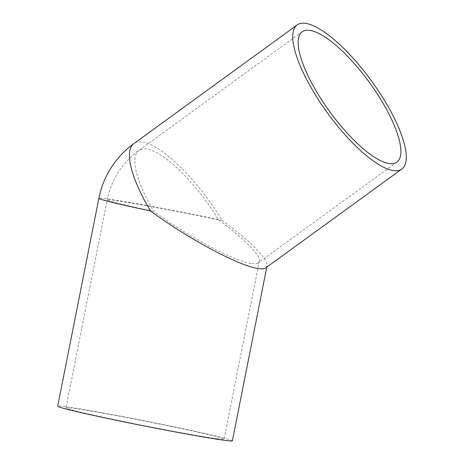 <?xml version="1.0" encoding="UTF-8"?>
<svg xmlns="http://www.w3.org/2000/svg" width="464" height="464" viewBox="0 0 464 464"><rect width="100%" height="100%" fill="white"/><g stroke="black" fill="none" stroke-linecap="round" stroke-linejoin="round"><path stroke-width="0.35" stroke-dasharray="2.32 1.74" d="M265.837 267.832L267.003 266.005C268.592 259.544 250.171 240.868 221.925 220.307A89.042 27.219 54 0 0 133.876 143.585M232.394 440.8A89.042 2.558 11.2 0 0 145.545 420.993A89.042 2.558 11.2 0 0 57.704 406.209M217.169 438.735A80.562 2.314 11.2 0 0 224.077 439.153A80.562 2.314 11.2 0 0 145.499 421.231A80.562 2.314 11.2 0 0 66.021 407.856A80.562 2.314 11.2 0 0 128.308 422.501A80.562 2.314 11.2 0 0 217.169 438.735M251.853 263.575C254.904 263.97 257.033 263.732 258.251 262.862L259.312 261.209C260.745 255.357 244.081 238.467 218.527 219.861A80.562 24.627 54 0 0 138.858 150.446L138.858 150.446A80.562 24.627 54 0 0 153.897 211.381C188.622 236.971 235.312 261.847 251.853 263.575M221.925 220.307A89.042 2.558 11.2 0 0 98.867 198.325M218.527 219.861A80.562 2.314 11.2 0 0 107.184 199.972A80.562 2.314 11.2 0 0 153.897 211.381M267.003 266.005L266.777 267.148M302.163 31.796L138.858 150.446A80.562 80.562 0 0 0 107.184 199.972L66.021 407.856M259.312 261.209L224.077 439.153M396.871 162.151L258.251 262.862"/><path stroke-width="0.7" d="M297.18 24.934L133.876 143.585A89.042 27.219 54 0 0 150.493 210.934C188.871 239.215 240.48 266.713 258.761 268.627C262.131 269.062 264.492 268.795 265.837 267.832L401.853 169.012A89.042 27.219 54 0 0 371.536 80.974A89.042 27.219 54 0 0 297.18 24.934A89.042 27.219 54 0 0 320.357 102.689A89.042 27.219 54 0 0 393.658 170.619A89.042 27.219 54 0 0 401.853 169.012M133.876 143.585A89.042 89.042 0 0 0 98.867 198.325L57.704 406.209A89.042 2.558 11.2 0 0 126.544 422.391A89.042 2.558 11.2 0 0 224.762 440.342A89.042 2.558 11.2 0 0 232.394 440.8L266.777 267.148M389.453 163.601A80.562 24.627 54 0 0 396.871 162.151A80.562 24.627 54 0 0 369.443 82.499A80.562 24.627 54 0 0 302.163 31.796A80.562 24.627 54 0 0 323.135 102.144A80.562 24.627 54 0 0 389.453 163.601M98.867 198.325A89.042 2.558 11.2 0 0 150.493 210.934"/></g></svg>
